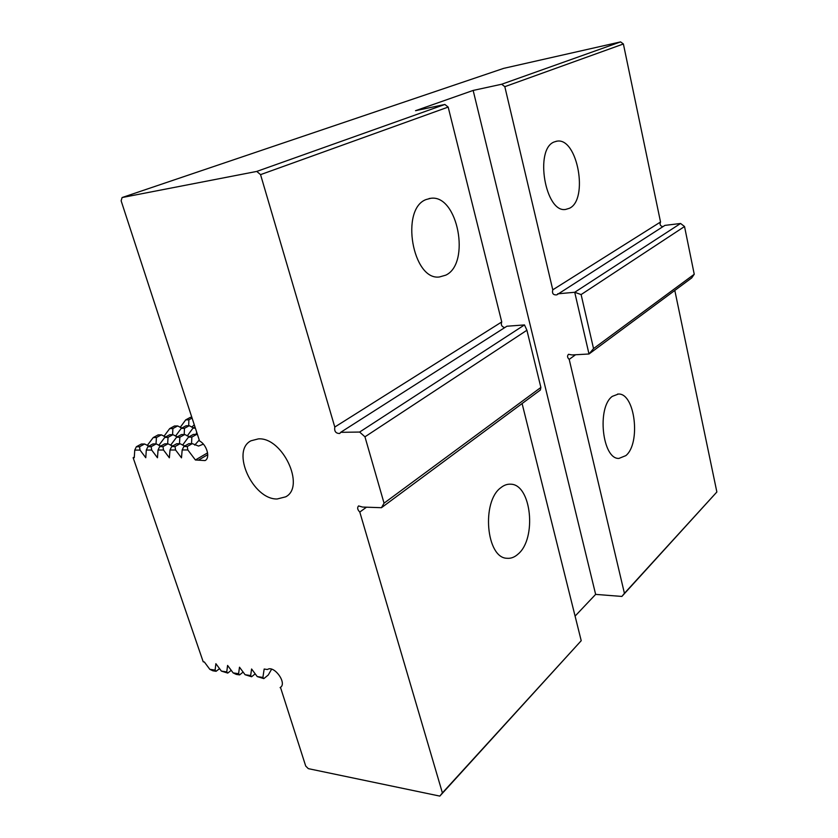<?xml version="1.0" encoding="UTF-8"?>
<svg xmlns="http://www.w3.org/2000/svg" width="838" height="838" viewBox="0 0 838 838"><rect width="100%" height="100%" fill="white"/><g stroke="black" fill="none" stroke-linecap="round" stroke-linejoin="round"><path stroke-width="1.26" d="M147.226 445.502L153.249 437.551L156.444 437.52L156.004 443.91M149.007 446.088L144.576 443.993L139.548 446.738L140.04 450.079L145.77 457.726L146.304 450.058L151.678 450.048L157.46 457.758L158.047 450.027L163.515 450.016L169.36 457.799L170.009 449.996L175.571 449.985L181.479 457.831L182.171 449.964L187.838 449.943L195.401 459.978L205.059 460.575C210.579 457.988 206.871 444.653 199.559 440.977L121.133 200.795L122.086 197.548L256.774 171.423L260.555 174.639L334.791 427.045C334.153 431.35 335.808 433.497 339.757 433.487L340.668 432.324L359.628 432.052L364.959 436.818L384.055 503.177L381.468 507.702L362.582 507.063L358.57 505.922C357.051 507.66 357.459 509.703 359.795 512.06L442.401 792.905L439.835 796.1L308.311 768.645L305.713 766.047L280.489 687.38C287.277 683.033 273.942 664.848 267.406 669.52L264.169 669.038L262.902 677.439L263.823 678.623L268.265 675.009L271.606 669.195M219.546 668.63L216.11 671.29L212.904 670.798L209.804 669.321L204.357 661.989L203.215 661.821L133.137 457.695L134.269 457.695L134.75 450.1L136.343 446.759L141.381 444.014L144.576 443.993M163.923 436.347L169.685 428.606L172.879 428.543L172.586 434.692M165.683 436.933L161.336 434.849L156.444 437.52M153.249 437.551L158.141 434.891L161.336 434.849M180.17 427.422L185.69 419.89L188.875 419.817L188.707 425.725M181.909 428.019L177.646 425.945L172.879 428.543M169.685 428.606L174.451 426.008L177.646 425.945M185.69 419.89L190.331 417.366L191.839 417.324M158.791 445.407L164.793 437.415L168.04 437.373L167.642 443.826M160.728 446.046L156.193 443.91L151.165 446.675L151.678 450.048M146.304 450.058L147.907 446.696L152.935 443.931L156.193 443.91M175.477 436.169L181.218 428.396L184.465 428.333L184.203 434.524M177.384 436.808L172.932 434.681L168.04 437.373M164.793 437.415L169.685 434.733L172.932 434.681M193.588 427.82L189.22 425.714L184.465 428.333M181.218 428.396L185.984 425.777L189.22 425.714M191.703 427.171L194.28 424.793M170.554 445.303L176.535 437.279L179.845 437.237L179.479 443.731M172.659 445.994L168.009 443.815L162.981 446.612L163.515 450.016M158.047 450.027L159.67 446.633L164.698 443.847L168.009 443.815M187.22 435.98L192.939 428.176L195.369 428.134M196.731 432.303L196.019 434.356M189.294 436.682L184.727 434.513L179.845 437.237M176.535 437.279L181.427 434.566L184.727 434.513M182.527 445.198L188.487 437.132L191.85 437.09L191.525 443.648M184.81 445.952L180.034 443.731L175.016 446.549L175.571 449.985M170.009 449.996L171.643 446.57L176.661 443.752L180.034 443.731M197.59 434.943L196.731 434.346L191.85 437.09M188.487 437.132L193.369 434.398L196.731 434.346M203.372 444.13L198.564 446.067L192.269 443.637L187.262 446.486L187.838 449.943M182.171 449.964L183.836 446.497L188.843 443.669L192.269 443.637M194.709 445.093L199.245 440.002M258.366 438.882L251.002 440.788C230.607 450.834 252.804 499.678 277.158 498.987L285.706 496.829C305.755 486.648 282.542 436.996 258.366 438.882M569.421 208.285L565.66 209.427C545.318 213.334 534.194 148.902 554.285 141.926L557.029 141.161C577.539 137.338 588.758 199.654 569.421 208.285M625.85 455.621L618.936 458.417C602.312 459.434 596.656 407.237 612.327 396.353L618.402 394.038C635.047 392.991 641.018 443.386 625.85 455.621M518.062 554.096C514.553 557.27 510.845 558.663 506.938 558.276C486.229 558.045 481.274 501.522 500.852 487.685C504.005 485.139 507.273 483.976 510.646 484.196C531.376 484.175 537.032 538.509 518.062 554.096M445.753 275.168L439.426 276.969C412.642 280.877 399.956 208.882 426.144 199.528L430.763 198.302C457.799 194.196 470.925 263.624 445.753 275.168M366.468 507.2L359.795 512.06M281.128 686.783L280.101 687.642M575.559 354.746L569.201 359.376L624.425 593.335L621.88 596.436L595.64 594.383L575.088 616.108M122.086 197.548L503.69 68.36L620.591 41.9L501.679 84.24L504.822 86.67L552.776 289.822C551.896 293.468 553.227 295.154 556.788 294.861L664.911 225.391L680.582 223.474L684.531 226.522L694.241 274.256L593.534 348.587L588.999 353.992L572.061 354.945L568.531 354.296C567.043 355.878 567.263 357.575 569.201 359.376M255.202 673.836L251.599 676.748L245.084 674.716L250.656 675.564L251.589 668.996L257.245 676.58L263.823 678.623M243.125 672.076L239.574 674.904L236.264 674.391L233.132 672.893L227.58 665.435L226.752 671.919L227.747 673.082L231.236 670.337M209.804 669.321L215.094 670.128L215.879 663.696L221.368 671.091L227.747 673.082M192.08 418.068L188.875 419.817M195.013 427.034L192.939 428.176M134.75 450.1L140.04 450.079M221.368 671.091L226.752 671.919M233.132 672.893L238.6 673.721L239.574 674.904M245.084 674.716L239.49 667.195L238.6 673.721M257.245 676.58L262.902 677.439M620.591 41.9L623.388 43.974L504.822 86.67M623.388 43.974L660.533 221.997L552.776 289.822M660.533 221.997C659.475 224.437 660.26 225.998 662.9 226.679M557.689 293.824L574.721 292.273L581.111 294.578L684.531 226.522M680.582 223.474L574.721 292.273L588.999 353.992L691.706 277.923L694.241 274.256M593.534 348.587L581.111 294.578M674.81 290.43L716.867 491.99L624.425 593.335M716.867 491.99L621.88 596.436M250.656 675.564L251.599 676.748M215.094 670.128L216.11 671.29M134.31 457.045L133.137 457.695M136.343 446.759L139.548 446.738M147.907 446.696L151.165 446.675M159.67 446.633L162.981 446.612M171.643 446.57L175.016 446.549M183.836 446.497L187.262 446.486M207.594 452.866L195.401 459.978M207.761 454.667L198.637 459.999M501.679 84.24L473.156 90.431L415.522 110.7L444.863 104.457L256.774 171.423M504.706 327.637C501.69 326.673 500.705 324.777 501.742 321.949L448.173 107.075L260.555 174.639M448.173 107.075L444.863 104.457M501.742 321.949L334.791 427.045M381.468 507.702L540.384 390.005L540.877 387.439L526.913 330.245L524.483 324.924L506.896 326.233L340.668 432.324M524.483 324.924L359.628 432.052M526.913 330.245L364.959 436.818M540.877 387.439L384.055 503.177M439.835 796.1L581.216 640.703L442.401 792.905M581.216 640.703L522.095 403.549M595.64 594.383L473.156 90.431M286.397 496.368L285.706 496.829M557.029 141.161L556.003 141.339M618.402 394.038L617.585 394.059M510.646 484.196L509.41 484.175M430.763 198.302L429.056 198.564"/></g></svg>

